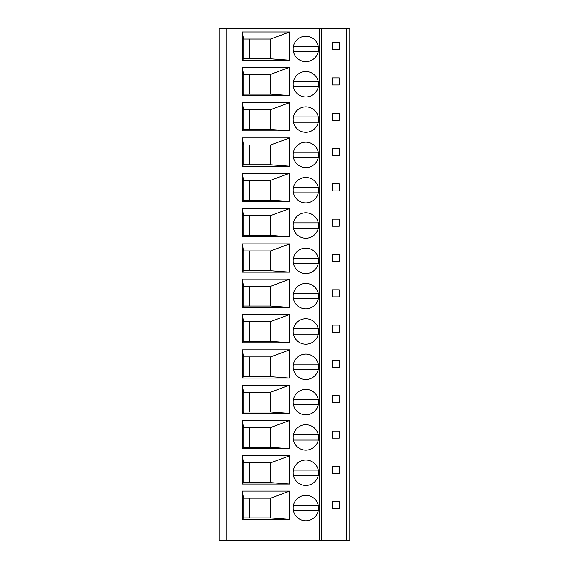 <?xml version="1.0" encoding="UTF-8"?>
<svg xmlns="http://www.w3.org/2000/svg" width="569" height="569" viewBox="0 0 569 569"><rect width="100%" height="100%" fill="white"/><g stroke="black" fill="none" stroke-linecap="round" stroke-linejoin="round"><path stroke-width="0.85" d="M346.308 28.45L346.308 540.55L349.835 540.55L349.835 28.45L219.165 28.45L219.165 540.55L321.585 540.55L321.585 28.45M293.12 508.06A12.717 12.717 0 0 0 305.83 520.77A12.717 12.717 0 0 0 318.548 508.06A12.717 12.717 0 0 0 305.83 495.343A12.717 12.717 0 0 0 293.12 508.06M289.664 519.362L242.337 519.362L242.337 491.104L289.664 491.104L289.664 519.362L270.588 517.946L243.468 517.946L242.337 519.362M293.12 472.739A12.717 12.717 0 0 0 305.83 485.457A12.717 12.717 0 0 0 318.548 472.739A12.717 12.717 0 0 0 305.83 460.029A12.717 12.717 0 0 0 293.12 472.739M289.664 484.041L242.337 484.041L242.337 455.79L289.664 455.79L289.664 484.041L270.588 482.633L243.468 482.633L242.337 484.041M293.12 437.426A12.717 12.717 0 0 0 305.83 450.136A12.717 12.717 0 0 0 318.548 437.426A12.717 12.717 0 0 0 305.83 424.709A12.717 12.717 0 0 0 293.12 437.426M289.664 448.728L242.337 448.728L242.337 420.47L289.664 420.47L289.664 448.728L270.588 447.312L243.468 447.312L242.337 448.728M293.12 402.105A12.717 12.717 0 0 0 305.83 414.822A12.717 12.717 0 0 0 318.548 402.105A12.717 12.717 0 0 0 305.83 389.395A12.717 12.717 0 0 0 293.12 402.105M289.664 413.407L242.337 413.407L242.337 385.156L289.664 385.156L289.664 413.407L270.588 411.999L243.468 411.999L242.337 413.407M293.12 366.792A12.717 12.717 0 0 0 305.83 379.502A12.717 12.717 0 0 0 318.548 366.792A12.717 12.717 0 0 0 305.83 354.074A12.717 12.717 0 0 0 293.12 366.792M289.664 378.093L242.337 378.093L242.337 349.835L289.664 349.835L289.664 378.093L270.588 376.678L243.468 376.678L242.337 378.093M293.12 331.471A12.717 12.717 0 0 0 305.83 344.188A12.717 12.717 0 0 0 318.548 331.471A12.717 12.717 0 0 0 305.83 318.761A12.717 12.717 0 0 0 293.12 331.471M289.664 342.773L242.337 342.773L242.337 314.522L289.664 314.522L289.664 342.773L270.588 341.357L243.468 341.357L242.337 342.773M293.12 296.157A12.717 12.717 0 0 0 305.83 308.867A12.717 12.717 0 0 0 318.548 296.157A12.717 12.717 0 0 0 305.83 283.44A12.717 12.717 0 0 0 293.12 296.157M289.664 307.459L242.337 307.459L242.337 279.201L289.664 279.201L289.664 307.459L270.588 306.044L243.468 306.044L242.337 307.459M293.12 260.837A12.717 12.717 0 0 0 305.83 273.554A12.717 12.717 0 0 0 318.548 260.837A12.717 12.717 0 0 0 305.83 248.127A12.717 12.717 0 0 0 293.12 260.837A12.717 12.717 0 0 1 293.398 258.191L318.27 258.191M289.664 272.138L242.337 272.138L242.337 243.888L289.664 243.888L289.664 272.138L270.588 270.723L243.468 270.723L242.337 272.138M293.12 225.523A12.717 12.717 0 0 0 305.83 238.233A12.717 12.717 0 0 0 318.548 225.523A12.717 12.717 0 0 0 305.83 212.806A12.717 12.717 0 0 0 293.12 225.523A12.717 12.717 0 0 1 293.398 222.87L318.27 222.87M289.664 236.825L242.337 236.825L242.337 208.567L289.664 208.567L289.664 236.825L270.588 235.41L243.468 235.41L242.337 236.825M293.12 190.202A12.717 12.717 0 0 0 305.83 202.92A12.717 12.717 0 0 0 318.548 190.202A12.717 12.717 0 0 0 305.83 177.485A12.717 12.717 0 0 0 293.12 190.202A12.717 12.717 0 0 1 293.398 187.557L318.27 187.557M289.664 201.504L242.337 201.504L242.337 173.253L289.664 173.253L289.664 201.504L270.588 200.089L243.468 200.089L242.337 201.504M293.12 154.889A12.717 12.717 0 0 0 305.83 167.599A12.717 12.717 0 0 0 318.548 154.889A12.717 12.717 0 0 0 305.83 142.172A12.717 12.717 0 0 0 293.12 154.889A12.717 12.717 0 0 1 293.398 152.236L318.27 152.236M289.664 166.191L242.337 166.191L242.337 137.933L289.664 137.933L289.664 166.191L270.588 164.775L243.468 164.775L242.337 166.191M293.12 119.568A12.717 12.717 0 0 0 305.83 132.285A12.717 12.717 0 0 0 318.548 119.568A12.717 12.717 0 0 0 305.83 106.851A12.717 12.717 0 0 0 293.12 119.568A12.717 12.717 0 0 1 293.398 116.922L318.27 116.922M289.664 130.87L242.337 130.87L242.337 102.619L289.664 102.619L289.664 130.87L270.588 129.455L243.468 129.455L242.337 130.87M293.12 84.255A12.717 12.717 0 0 0 305.83 96.965A12.717 12.717 0 0 0 318.548 84.255A12.717 12.717 0 0 0 305.83 71.538A12.717 12.717 0 0 0 293.12 84.255A12.717 12.717 0 0 1 293.398 81.602L318.27 81.602M289.664 95.549L242.337 95.549L242.337 67.298L289.664 67.298L289.664 95.549L270.588 94.141L243.468 94.141L242.337 95.549M293.12 48.934A12.717 12.717 0 0 0 305.83 61.651A12.717 12.717 0 0 0 318.548 48.934A12.717 12.717 0 0 0 305.83 36.217A12.717 12.717 0 0 0 293.12 48.934A12.717 12.717 0 0 1 293.398 46.288L318.27 46.288M289.664 60.236L242.337 60.236L242.337 31.985L289.664 31.985L289.664 60.236L270.588 58.82L243.468 58.82L242.337 60.236M346.308 540.55L321.585 540.55M332.175 501.702L332.175 508.764L339.245 508.764L339.245 501.702L332.175 501.702M332.175 466.381L332.175 473.451L339.245 473.451L339.245 466.381L332.175 466.381M332.175 431.067L332.175 438.13L339.245 438.13L339.245 431.067L332.175 431.067M332.175 395.747L332.175 402.809L339.245 402.809L339.245 395.747L332.175 395.747M332.175 360.433L332.175 367.496L339.245 367.496L339.245 360.433L332.175 360.433M332.175 325.112L332.175 332.175L339.245 332.175L339.245 325.112L332.175 325.112M332.175 289.799L332.175 296.862L339.245 296.862L339.245 289.799L332.175 289.799M332.175 254.478L332.175 261.541L339.245 261.541L339.245 254.478L332.175 254.478M332.175 219.165L332.175 226.227L339.245 226.227L339.245 219.165L332.175 219.165M332.175 183.844L332.175 190.907L339.245 190.907L339.245 183.844L332.175 183.844M332.175 148.53L332.175 155.593L339.245 155.593L339.245 148.53L332.175 148.53M332.175 113.21L332.175 120.272L339.245 120.272L339.245 113.21L332.175 113.21M332.175 77.896L332.175 84.959L339.245 84.959L339.245 77.896L332.175 77.896M332.175 42.575L332.175 49.638L339.245 49.638L339.245 42.575L332.175 42.575M293.398 510.706L318.27 510.706A12.717 12.717 0 0 0 318.27 505.407L293.398 505.407A12.717 12.717 0 0 0 293.398 510.706M318.27 505.407A12.717 12.717 0 0 0 293.398 505.407M293.398 475.392L318.27 475.392A12.717 12.717 0 0 0 318.27 470.094L293.398 470.094A12.717 12.717 0 0 0 293.398 475.392M318.27 470.094A12.717 12.717 0 0 0 293.398 470.094M293.398 440.072L318.27 440.072A12.717 12.717 0 0 0 318.27 434.773L293.398 434.773A12.717 12.717 0 0 0 293.398 440.072M318.27 434.773A12.717 12.717 0 0 0 293.398 434.773M293.398 404.758L318.27 404.758A12.717 12.717 0 0 0 318.27 399.459L293.398 399.459A12.717 12.717 0 0 0 293.398 404.758M318.27 399.459A12.717 12.717 0 0 0 293.398 399.459M293.398 369.437L318.27 369.437A12.717 12.717 0 0 0 318.27 364.139L293.398 364.139A12.717 12.717 0 0 0 305.83 379.502A12.717 12.717 0 0 0 318.27 369.437M318.27 364.139A12.717 12.717 0 0 0 293.398 364.139M293.398 334.124L318.27 334.124A12.717 12.717 0 0 0 318.27 328.825L293.398 328.825A12.717 12.717 0 0 0 305.83 344.188A12.717 12.717 0 0 0 318.27 334.124M318.27 328.825A12.717 12.717 0 0 0 293.398 328.825M293.398 298.803L318.27 298.803A12.717 12.717 0 0 0 318.27 293.504L293.398 293.504A12.717 12.717 0 0 0 305.83 308.867A12.717 12.717 0 0 0 318.27 298.803M318.27 293.504A12.717 12.717 0 0 0 293.398 293.504M318.27 263.49A12.717 12.717 0 0 1 293.398 263.49L318.27 263.49A12.717 12.717 0 0 0 318.548 260.837M318.27 228.169A12.717 12.717 0 0 1 293.398 228.169L318.27 228.169A12.717 12.717 0 0 0 318.548 225.523M318.27 192.848A12.717 12.717 0 0 1 293.398 192.848L318.27 192.848A12.717 12.717 0 0 0 318.548 190.202M318.27 157.535A12.717 12.717 0 0 1 293.398 157.535L318.27 157.535A12.717 12.717 0 0 0 318.548 154.889M318.27 122.214A12.717 12.717 0 0 1 293.398 122.214L318.27 122.214A12.717 12.717 0 0 0 318.548 119.568M318.27 86.901A12.717 12.717 0 0 1 293.398 86.901L318.27 86.901A12.717 12.717 0 0 0 318.548 84.255M318.27 51.58A12.717 12.717 0 0 1 293.398 51.58L318.27 51.58A12.717 12.717 0 0 0 318.548 48.934M289.664 491.104L270.588 498.167L243.468 498.167L242.337 491.104M243.752 498.167L243.752 517.946M270.588 498.167L270.588 517.946M249.4 498.167L249.4 517.946M289.664 455.79L270.588 462.853L270.588 482.633M270.588 462.853L243.468 462.853L242.337 455.79M243.752 462.853L243.752 482.633M249.4 462.853L249.4 482.633M289.664 420.47L270.588 427.532L270.588 447.312M270.588 427.532L243.468 427.532L242.337 420.47M243.752 427.532L243.752 447.312M249.4 427.532L249.4 447.312M289.664 385.156L270.588 392.219L270.588 411.999M270.588 392.219L243.468 392.219L242.337 385.156M243.752 392.219L243.752 411.999M249.4 392.219L249.4 411.999M289.664 349.835L270.588 356.898L270.588 376.678M270.588 356.898L243.468 356.898L242.337 349.835M243.752 356.898L243.752 376.678M249.4 356.898L249.4 376.678M289.664 314.522L270.588 321.585L270.588 341.357M270.588 321.585L243.468 321.585L242.337 314.522M243.752 321.585L243.752 341.357M249.4 321.585L249.4 341.357M289.664 279.201L270.588 286.264L270.588 306.044M270.588 286.264L243.468 286.264L242.337 279.201M243.752 286.264L243.752 306.044M249.4 286.264L249.4 306.044M289.664 243.888L270.588 250.95L270.588 270.723M270.588 250.95L243.468 250.95L242.337 243.888M243.752 250.95L243.752 270.723M249.4 250.95L249.4 270.723M289.664 208.567L270.588 215.63L270.588 235.41M270.588 215.63L243.468 215.63L242.337 208.567M243.752 215.63L243.752 235.41M249.4 215.63L249.4 235.41M289.664 173.253L270.588 180.316L270.588 200.089M270.588 180.316L243.468 180.316L242.337 173.253M243.752 180.316L243.752 200.089M249.4 180.316L249.4 200.089M289.664 137.933L270.588 144.995L270.588 164.775M270.588 144.995L243.468 144.995L242.337 137.933M243.752 144.995L243.752 164.775M249.4 144.995L249.4 164.775M289.664 102.619L270.588 109.682L270.588 129.455M270.588 109.682L243.468 109.682L242.337 102.619M243.752 109.682L243.752 129.455M249.4 109.682L249.4 129.455M289.664 67.298L270.588 74.361L270.588 94.141M270.588 74.361L243.468 74.361L242.337 67.298M243.752 74.361L243.752 94.141M249.4 74.361L249.4 94.141M289.664 31.985L270.588 39.048L270.588 58.82M270.588 39.048L243.468 39.048L242.337 31.985M243.752 39.048L243.752 58.82M249.4 39.048L249.4 58.82M226.227 28.45L226.227 540.55M319.465 28.45L319.465 540.55"/></g></svg>

